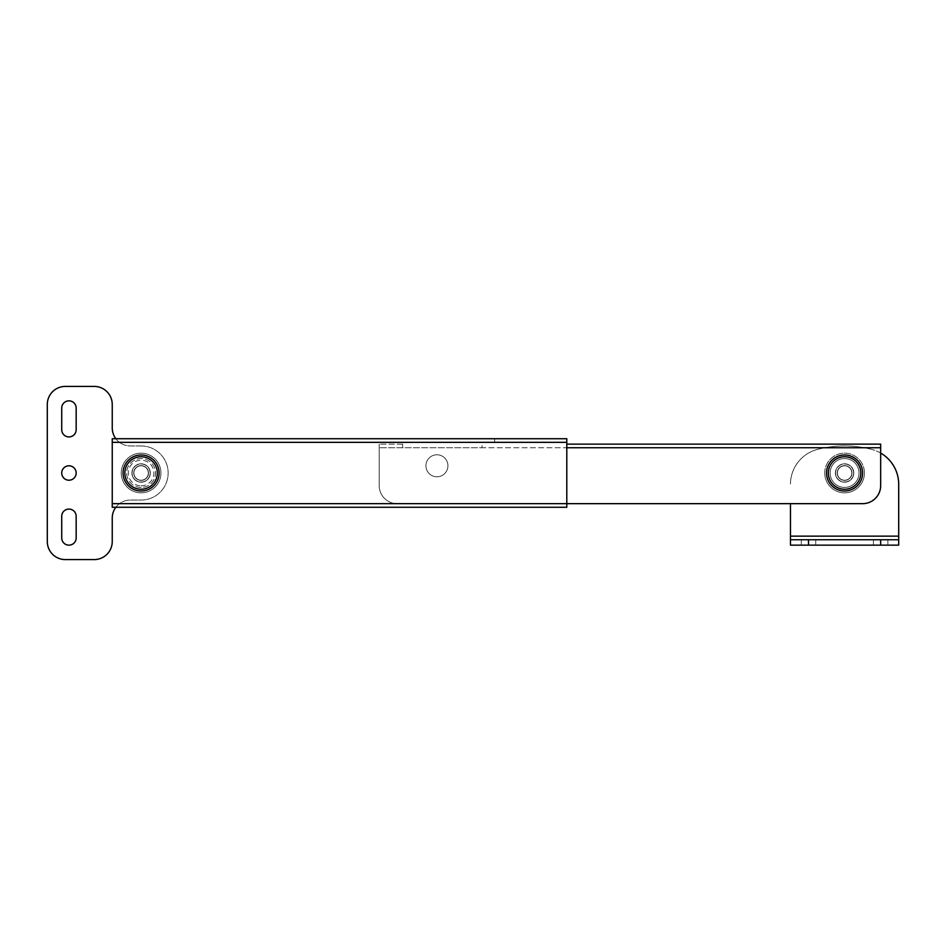 <?xml version="1.0" encoding="UTF-8"?>
<svg xmlns="http://www.w3.org/2000/svg" width="946" height="946" viewBox="0 0 946 946"><rect width="100%" height="100%" fill="white"/><g stroke="black" fill="none" stroke-linecap="round" stroke-linejoin="round"><path stroke-width="0.71" stroke-dasharray="4.73 3.55" d="M131.896 473A9.2 9.2 0 0 0 141.096 482.2A9.2 9.2 0 0 0 150.296 473A9.2 9.2 0 0 1 141.096 482.2A9.2 9.2 0 0 1 131.896 473A9.2 9.2 0 0 0 141.096 482.2A9.2 9.2 0 0 0 150.296 473A9.2 9.2 0 0 1 141.096 482.2A9.2 9.2 0 0 1 131.896 473A9.2 9.2 0 0 1 141.096 463.8A9.2 9.2 0 0 1 150.296 473A9.2 9.2 0 0 0 141.096 463.8A9.2 9.2 0 0 0 131.896 473A9.2 9.2 0 0 1 141.096 463.8A9.2 9.2 0 0 1 150.296 473A9.2 9.2 0 0 0 141.096 463.8A9.2 9.2 0 0 0 131.896 473M566.796 442.338L566.796 438.731L112.243 438.731L112.243 503.662L112.243 442.338L566.796 442.338L566.796 503.662L566.796 442.338L112.243 442.338L112.243 507.269L566.796 507.269L566.796 442.338L112.243 442.338M426.102 438.731L494.652 438.731L426.102 438.731L426.102 442.338L494.652 442.338L426.102 442.338L426.102 438.731M566.796 447.742L880.667 447.742L880.667 485.629A18.033 18.033 0 0 1 862.622 503.662L397.237 503.662A18.033 18.033 0 0 1 379.204 485.629L379.204 447.742L379.204 485.629A18.033 18.033 0 0 0 397.237 503.662A18.033 18.033 0 0 1 379.204 485.629L379.204 444.135L379.204 485.629A18.033 18.033 0 0 0 397.237 503.662L862.622 503.662A18.033 18.033 0 0 0 880.667 485.629L880.667 447.742L482.022 447.742L482.022 444.135L482.022 447.742L379.204 447.742L880.667 447.742L880.667 444.135L566.796 444.135M494.652 442.338L494.652 438.731L494.652 442.338M853.789 473A9.2 9.2 0 0 1 844.589 482.2A9.2 9.2 0 0 1 835.389 473A9.2 9.2 0 0 0 844.589 482.2A9.2 9.2 0 0 0 853.789 473A9.2 9.2 0 0 1 844.589 482.2A9.2 9.2 0 0 1 835.389 473A9.2 9.2 0 0 0 844.589 482.2A9.2 9.2 0 0 0 853.789 473A9.2 9.2 0 0 0 844.589 463.8A9.2 9.2 0 0 0 835.389 473A9.2 9.2 0 0 1 844.589 463.8A9.2 9.2 0 0 1 853.789 473A9.2 9.2 0 0 0 844.589 463.8A9.2 9.2 0 0 0 835.389 473A9.2 9.2 0 0 1 844.589 463.8A9.2 9.2 0 0 1 853.789 473M447.931 465.787A11.009 11.009 0 0 1 436.922 476.784A11.009 11.009 0 0 1 425.925 465.787A11.009 11.009 0 0 0 436.922 476.784A11.009 11.009 0 0 0 447.931 465.787A11.009 11.009 0 0 1 436.922 476.784A11.009 11.009 0 0 1 425.925 465.787A11.009 11.009 0 0 0 436.922 476.784A11.009 11.009 0 0 0 447.931 465.787A11.009 11.009 0 0 0 436.922 454.778A11.009 11.009 0 0 0 425.925 465.787A11.009 11.009 0 0 1 436.922 454.778A11.009 11.009 0 0 1 447.931 465.787A11.009 11.009 0 0 0 436.922 454.778A11.009 11.009 0 0 0 425.925 465.787A11.009 11.009 0 0 1 436.922 454.778A11.009 11.009 0 0 1 447.931 465.787M880.667 485.629A18.033 18.033 0 0 1 862.622 503.662M402.653 444.135L379.204 444.135L402.653 444.135L402.653 447.742L402.653 444.135M862.622 473A18.033 18.033 0 0 0 844.589 454.967A18.033 18.033 0 0 0 826.544 473A18.033 18.033 0 0 0 844.589 491.033A18.033 18.033 0 0 0 862.622 473M853.599 473A9.022 9.022 0 0 0 844.589 463.978A9.022 9.022 0 0 0 835.566 473A9.022 9.022 0 0 0 844.589 482.022A9.022 9.022 0 0 0 853.599 473A9.022 9.022 0 0 0 844.589 463.978A9.022 9.022 0 0 0 835.566 473A9.022 9.022 0 0 0 844.589 482.022A9.022 9.022 0 0 0 853.599 473M851.802 473A7.213 7.213 0 0 0 844.589 465.787A7.213 7.213 0 0 0 837.376 473A7.213 7.213 0 0 0 844.589 480.213A7.213 7.213 0 0 0 851.802 473A7.213 7.213 0 0 0 844.589 465.787A7.213 7.213 0 0 0 837.376 473A7.213 7.213 0 0 0 844.589 480.213A7.213 7.213 0 0 0 851.802 473M815.724 545.156L815.724 539.74L801.297 539.74L815.724 539.74L815.724 545.156L801.297 545.156L815.724 545.156M887.88 545.156L887.88 539.74L873.442 539.74L887.88 539.74L887.88 545.156L873.442 545.156L887.88 545.156M844.589 458.574A14.427 14.427 0 0 1 859.015 473A14.427 14.427 0 0 1 844.589 487.427A14.427 14.427 0 0 1 830.15 473A14.427 14.427 0 0 1 844.589 458.574A14.427 14.427 0 0 1 859.015 473A14.427 14.427 0 0 1 844.589 487.427A14.427 14.427 0 0 1 830.15 473A14.427 14.427 0 0 1 844.589 458.574A14.427 14.427 0 0 0 830.15 473A14.427 14.427 0 0 1 844.589 458.574A14.427 14.427 0 0 1 859.015 473A14.427 14.427 0 0 1 844.589 487.427A14.427 14.427 0 0 1 830.15 473A14.427 14.427 0 0 0 844.589 487.427M824.746 473A19.842 19.842 0 0 1 844.589 453.158A19.842 19.842 0 0 1 864.431 473A19.842 19.842 0 0 1 844.589 492.842A19.842 19.842 0 0 1 824.746 473A19.842 19.842 0 0 1 844.589 453.158A19.842 19.842 0 0 1 864.431 473A19.842 19.842 0 0 1 844.589 492.842A19.842 19.842 0 0 1 824.746 473A19.842 19.842 0 0 0 844.589 492.842A19.842 19.842 0 0 0 864.431 473M851.979 473A7.391 7.391 0 0 1 844.589 480.391A7.391 7.391 0 0 1 837.186 473A7.391 7.391 0 0 1 844.589 465.609A7.391 7.391 0 0 1 851.979 473A7.391 7.391 0 0 1 844.589 480.391A7.391 7.391 0 0 1 837.186 473A7.391 7.391 0 0 1 844.589 465.609A7.391 7.391 0 0 1 851.979 473M880.667 453.063A36.078 36.078 0 0 0 871.644 449.374A36.078 36.078 0 0 1 898.7 484.305L898.7 536.134L790.466 536.134L790.466 503.662M817.533 449.374A108.234 108.234 0 0 1 871.644 449.374A108.234 108.234 0 0 0 817.533 449.374A36.078 36.078 0 0 0 790.466 484.305A36.078 36.078 0 0 1 817.533 449.374M898.7 539.74L790.466 539.74M898.7 536.134L898.7 545.156L790.466 545.156L790.466 536.134M873.442 545.156L873.442 539.74L873.442 545.156M801.297 545.156L801.297 539.74L801.297 545.156M159.141 473A18.033 18.033 0 0 0 141.096 454.967A18.033 18.033 0 0 0 123.063 473A18.033 18.033 0 0 0 141.096 491.033A18.033 18.033 0 0 0 159.141 473M150.118 473A9.022 9.022 0 0 0 141.096 463.978A9.022 9.022 0 0 0 132.073 473A9.022 9.022 0 0 0 141.096 482.022A9.022 9.022 0 0 0 150.118 473A9.022 9.022 0 0 0 141.096 463.978A9.022 9.022 0 0 0 132.073 473A9.022 9.022 0 0 0 141.096 482.022A9.022 9.022 0 0 0 150.118 473M148.309 473A7.213 7.213 0 0 0 141.096 465.787A7.213 7.213 0 0 0 133.883 473A7.213 7.213 0 0 0 141.096 480.213A7.213 7.213 0 0 0 148.309 473A7.213 7.213 0 0 0 141.096 465.787A7.213 7.213 0 0 0 133.883 473A7.213 7.213 0 0 0 141.096 480.213A7.213 7.213 0 0 0 148.309 473M141.096 465.609A7.391 7.391 0 0 1 148.498 473A7.391 7.391 0 0 1 141.096 480.391A7.391 7.391 0 0 1 133.705 473A7.391 7.391 0 0 1 141.096 465.609A7.391 7.391 0 0 1 148.498 473A7.391 7.391 0 0 1 141.096 480.391A7.391 7.391 0 0 1 133.705 473A7.391 7.391 0 0 1 141.096 465.609A7.391 7.391 0 0 1 148.498 473A7.391 7.391 0 0 1 141.096 480.391A7.391 7.391 0 0 1 133.705 473A7.391 7.391 0 0 1 141.096 465.609M141.096 453.158A19.842 19.842 0 0 1 160.938 473A19.842 19.842 0 0 1 141.096 492.842A19.842 19.842 0 0 0 160.938 473A19.842 19.842 0 0 0 141.096 453.158A19.842 19.842 0 0 0 121.254 473A19.842 19.842 0 0 0 141.096 492.842A19.842 19.842 0 0 1 121.254 473A19.842 19.842 0 0 1 141.096 453.158A19.842 19.842 0 0 0 121.254 473A19.842 19.842 0 0 0 141.096 492.842M141.096 487.427A14.427 14.427 0 0 1 126.669 473A14.427 14.427 0 0 1 141.096 458.574A14.427 14.427 0 0 1 155.534 473A14.427 14.427 0 0 1 141.096 487.427A14.427 14.427 0 0 1 126.669 473A14.427 14.427 0 0 1 141.096 458.574A14.427 14.427 0 0 1 155.534 473A14.427 14.427 0 0 1 141.096 487.427A14.427 14.427 0 0 1 126.669 473A14.427 14.427 0 0 1 141.096 458.574A14.427 14.427 0 0 1 155.534 473A14.427 14.427 0 0 1 141.096 487.427M68.952 509.078A7.213 7.213 0 0 1 76.165 516.291L76.165 537.943A7.213 7.213 0 0 1 68.952 545.156A7.213 7.213 0 0 1 61.727 537.943L61.727 516.291A7.213 7.213 0 0 1 68.952 509.078M68.952 400.844A7.213 7.213 0 0 1 76.165 408.057L76.165 429.709A7.213 7.213 0 0 1 68.952 436.922A7.213 7.213 0 0 1 61.727 429.709L61.727 408.057A7.213 7.213 0 0 1 68.952 400.844M68.952 480.213A7.213 7.213 0 0 1 61.727 473A7.213 7.213 0 0 1 68.952 465.787A7.213 7.213 0 0 1 76.165 473A7.213 7.213 0 0 1 68.952 480.213M115.85 438.731A18.033 18.033 0 0 0 130.276 445.944L141.096 445.944A27.056 27.056 0 0 1 168.151 473A27.056 27.056 0 0 1 141.096 500.056L130.276 500.056A18.033 18.033 0 0 0 115.85 507.269M141.096 445.944A27.056 27.056 0 0 1 168.151 473A27.056 27.056 0 0 1 141.096 500.056L130.276 500.056A18.033 18.033 0 0 0 112.243 518.101L112.243 541.55A18.033 18.033 0 0 1 94.198 559.583L65.333 559.583A18.033 18.033 0 0 1 47.3 541.55L47.3 404.45A18.033 18.033 0 0 1 65.333 386.417L94.198 386.417A18.033 18.033 0 0 1 112.243 404.45L112.243 427.899A18.033 18.033 0 0 0 130.276 445.944L141.096 445.944M566.796 503.662L112.243 503.662M402.653 447.742L379.204 447.742L402.653 447.742M844.589 492.842A19.842 19.842 0 0 0 864.431 473A19.842 19.842 0 0 0 844.589 453.158A19.842 19.842 0 0 0 824.746 473A19.842 19.842 0 0 0 844.589 492.842M141.096 485.806A12.806 12.806 0 0 0 153.902 473A12.806 12.806 0 0 0 141.096 460.194A12.806 12.806 0 0 0 128.289 473A12.806 12.806 0 0 0 141.096 485.806"/><path stroke-width="1.42" d="M566.796 438.731L566.796 507.269L112.243 507.269L112.243 438.731L566.796 438.731M862.622 503.662L566.796 503.662L862.622 503.662A18.033 18.033 0 0 0 880.667 485.629L880.667 444.135L566.796 444.135M566.796 447.742L880.667 447.742L880.667 485.629M860.825 473A16.236 16.236 0 0 0 844.589 456.764A16.236 16.236 0 0 0 828.353 473A16.236 16.236 0 0 0 844.589 489.236A16.236 16.236 0 0 0 860.825 473M826.544 473A18.033 18.033 0 0 1 844.589 454.967A18.033 18.033 0 0 1 862.622 473A18.033 18.033 0 0 1 844.589 491.033A18.033 18.033 0 0 1 826.544 473M880.667 453.063A36.078 36.078 0 0 1 898.7 484.305L898.7 545.156L790.466 545.156L790.466 539.74L808.511 539.74L808.511 545.156M790.466 503.662L790.466 539.74M880.667 545.156L880.667 539.74L808.511 539.74M880.667 539.74L898.7 539.74M157.332 473A16.236 16.236 0 0 0 141.096 456.764A16.236 16.236 0 0 0 124.86 473A16.236 16.236 0 0 0 141.096 489.236A16.236 16.236 0 0 0 157.332 473M123.063 473A18.033 18.033 0 0 1 141.096 454.967A18.033 18.033 0 0 1 159.141 473A18.033 18.033 0 0 1 141.096 491.033A18.033 18.033 0 0 1 123.063 473M68.952 509.078A7.213 7.213 0 0 1 76.165 516.291L76.165 537.943A7.213 7.213 0 0 1 68.952 545.156A7.213 7.213 0 0 1 61.727 537.943L61.727 516.291A7.213 7.213 0 0 1 68.952 509.078M68.952 400.844A7.213 7.213 0 0 1 76.165 408.057L76.165 429.709A7.213 7.213 0 0 1 68.952 436.922A7.213 7.213 0 0 1 61.727 429.709L61.727 408.057A7.213 7.213 0 0 1 68.952 400.844M68.952 480.213A7.213 7.213 0 0 1 61.727 473A7.213 7.213 0 0 1 68.952 465.787A7.213 7.213 0 0 1 76.165 473A7.213 7.213 0 0 1 68.952 480.213M115.85 507.269A18.033 18.033 0 0 0 112.243 518.101L112.243 541.55A18.033 18.033 0 0 1 94.198 559.583L65.333 559.583A18.033 18.033 0 0 1 47.3 541.55L47.3 404.45A18.033 18.033 0 0 1 65.333 386.417L94.198 386.417A18.033 18.033 0 0 1 112.243 404.45L112.243 427.899A18.033 18.033 0 0 0 115.85 438.731M566.796 442.338L112.243 442.338M566.796 503.662L112.243 503.662M898.7 536.134L790.466 536.134"/></g></svg>
